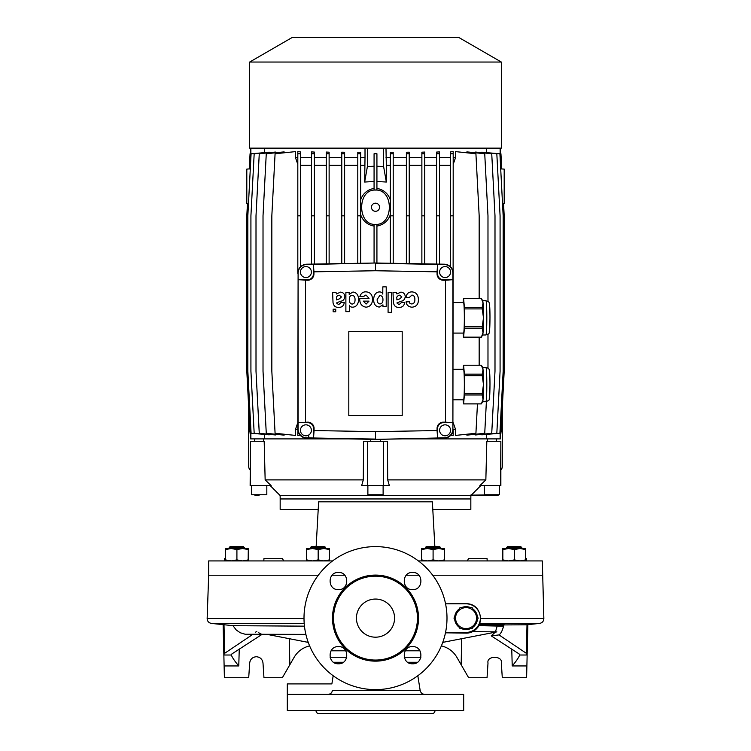 <?xml version="1.0" encoding="UTF-8"?>
<svg xmlns="http://www.w3.org/2000/svg" width="751" height="751" viewBox="0 0 751 751"><rect width="100%" height="100%" fill="white"/><g stroke="black" fill="none" stroke-linecap="round" stroke-linejoin="round"><path stroke-width="1.13" d="M525.597 548.53L525.719 549.544L520.039 548.53L525.662 548.53L525.653 560.922L502.776 560.922L502.776 548.53L508.596 548.53L502.841 549.544L502.776 548.53M525.597 560.922L525.719 559.899L520.039 560.922L514.351 559.899L508.596 560.922L502.841 559.899L502.776 560.922M520.039 548.53L508.596 548.53L514.351 549.544L520.039 548.53M514.351 559.899L514.351 549.544M502.841 549.544L502.841 559.899M329.548 549.544L323.859 548.53L329.482 548.53L329.482 560.922L306.605 560.922L306.605 548.53L312.416 548.53L306.671 549.544L306.605 548.53M329.548 559.899L323.859 560.922L318.171 559.899L312.416 560.922L306.671 559.899L306.605 560.922M323.859 548.53L312.416 548.53L318.171 549.544L323.859 548.53M318.171 559.899L318.171 549.544M306.671 549.544L306.671 559.899M259.198 495.144L255.575 495.144M254.429 441.278L254.429 438.894M251.566 485.606L251.566 494.759L266.821 494.759L266.821 485.606M255.387 495.144L254.796 495.144M438.359 546.615L426.286 546.615L425.329 547.573L436.932 547.573M439.635 546.615L440.584 547.573L431.027 547.573M521.41 547.573L520.894 546.615L507.545 546.615L506.587 547.573L518.19 547.573M520.941 547.573L521.842 547.573L521.842 548.53L521.842 547.573L514.407 547.573M507.545 546.615L506.587 548.53M236.969 547.573L235.307 547.573M233.89 547.573L231.392 547.573M242.179 546.615L243.455 546.615L244.037 547.573M243.455 546.615L230.106 546.615L229.158 547.573L240.752 547.573M243.972 547.573L234.847 547.573M323.437 546.615L311.365 546.615L310.416 547.573L322.01 547.573M324.714 546.615L325.671 547.573L316.105 547.573M406.272 575.219L418.88 575.219L406.272 575.219M432.698 575.219L542.335 575.219L432.698 575.219M445.503 603.823L466.061 603.626C474.557 603.851 479.448 608.817 480.724 618.514L543.846 618.514L542.335 560.922L418.401 560.922M440.217 547.573L440.584 548.53M434.904 547.573L436.369 547.573M325.239 547.573L325.671 548.53M432.792 509.441L470.83 509.441L470.83 498.955L280.17 498.955L280.132 495.538L270.2 485.606M304.005 618.514L207.154 618.514L208.665 575.219L318.302 575.219L208.665 575.219L208.665 560.922L332.599 560.922M332.12 575.219L344.728 575.219L332.12 575.219M427.741 547.573L429.215 547.573M508.981 547.573L510.473 547.573M512.285 547.573L514.219 547.573M231.543 547.573L233.035 547.573M233.608 547.573L234.359 547.573M314.866 547.573L315.617 547.573M311.365 546.615L312.651 546.615M316.143 546.615L318.631 501.818L432.369 501.818L434.857 546.615M280.132 495.538L470.868 495.538L470.83 498.955L280.17 498.955L280.17 509.441L318.208 509.441M476.547 618.12A10.486 10.486 0 0 0 475.148 612.872L478.171 618.12L472.116 628.606L460.006 628.606L453.961 618.12L460.006 607.634L472.116 607.634L475.148 612.872A10.486 10.486 0 0 0 456.983 612.872A10.486 10.486 0 0 0 466.061 628.606A10.486 10.486 0 0 0 476.547 618.12M402.808 438.894L487.493 438.894L487.437 441.278M500.598 441.278L486.817 441.278L485.85 479.889L479.889 485.606L500.861 485.606L500.861 441.278L500.598 485.606M485.85 479.889L387.704 479.889L389.356 485.606L383.601 485.606L383.601 441.278L387.432 441.278L387.704 479.889M250.402 485.606L250.402 441.278L250.139 485.606L271.111 485.606L265.15 479.889L363.296 479.889L363.568 441.278L367.399 441.278L367.399 485.606L383.601 485.606M367.399 441.278L383.601 441.278M348.192 438.894L263.507 438.894L263.563 441.278M265.15 479.889L264.183 441.278L250.402 441.278M363.296 479.889L361.644 485.606L367.399 485.606M470.633 628.606A11.443 11.443 0 0 1 461.49 628.606M459.265 627.32A11.443 11.443 0 0 1 454.693 619.406M454.693 616.834A11.443 11.443 0 0 1 459.265 608.92M461.49 607.634A11.443 11.443 0 0 1 470.633 607.634M442.761 642.377L496.871 631.873L472.679 631.638M308.239 642.377L267.065 634.379M338.429 589.619C327.37 590.155 327.342 571.943 338.429 572.459C349.478 571.933 349.506 590.145 338.429 589.619M338.429 663.771C327.361 664.306 327.342 646.095 338.429 646.611C349.487 646.085 349.506 664.297 338.429 663.771M412.571 663.771C401.522 664.306 401.494 646.095 412.571 646.611C423.63 646.076 423.658 664.297 412.571 663.771M412.571 589.619C401.513 590.155 401.494 571.943 412.571 572.459C423.639 571.933 423.658 590.145 412.571 589.619M375.5 546.615A71.495 71.495 0 0 1 446.995 618.12A71.495 71.495 0 0 1 375.5 689.615A71.495 71.495 0 0 1 304.005 618.12A71.495 71.495 0 0 1 375.5 546.615M332.477 618.12A43.023 43.023 0 0 0 375.5 661.143A43.023 43.023 0 0 0 418.523 618.12A43.023 43.023 0 0 0 375.5 575.097A43.023 43.023 0 0 0 332.477 618.12M262.033 634.388L231.89 653.933L231.449 655.294C232.397 657.745 234.838 661.302 238.771 665.949L224.117 665.949L224.399 677.702L248.712 677.702L249.679 662.964C250.29 659.171 252.505 657.087 256.335 656.731C260.165 657.087 262.381 659.171 262.991 662.964L263.958 677.702L282.367 677.702L294.167 657.247C297.321 651.971 301.808 648.366 307.647 646.433L309.59 645.822M375.5 660.063A41.943 41.943 0 0 0 417.443 618.12A41.943 41.943 0 0 0 375.5 576.177A41.943 41.943 0 0 0 333.557 618.12A41.943 41.943 0 0 0 375.5 660.063M375.5 599.054A19.066 19.066 0 0 0 356.434 618.12A19.066 19.066 0 0 0 375.5 637.186A19.066 19.066 0 0 0 394.566 618.12A19.066 19.066 0 0 0 375.5 599.054M327.896 694.384C330.618 694.14 332.102 692.798 332.346 690.366C331.829 681.852 331.829 681.852 332.346 690.366L420.147 690.366C420.729 692.854 422.297 694.196 424.85 694.384M333.172 675.74L331.876 683.898L287.314 683.898L287.314 710.587L463.686 710.587L463.686 694.384L288.29 694.384C287.154 680.735 287.154 680.735 288.29 694.384M435.308 710.587L433.656 713.45L317.344 713.45L315.692 710.587M472.858 608.92A11.443 11.443 0 0 1 477.429 616.834M477.429 619.406A11.443 11.443 0 0 1 472.858 627.32M445.55 632.417L466.061 632.417A14.297 14.297 0 0 0 480.368 618.12A14.297 14.297 0 0 0 466.061 603.823L445.55 603.823M480.724 618.514L479.57 624.748C476.134 630.418 471.628 633.206 466.061 633.112L445.474 632.821M479.448 624.992L497.481 625.029L495.463 631.844M495.303 632.173L491.22 635.844L499.011 634.924C501.058 633.459 502.672 630.127 503.855 624.926L526.46 624.794L539.575 623.414L479.833 623.414M504.409 624.794L479.57 624.748M499.011 634.924L526.32 653.295L527.005 624.738M525.719 558.537L526.601 558.537L526.658 560.922M502.71 558.537L502.137 560.922M487.192 560.922L487.042 558.537L468.633 558.537L467.263 560.922M263.808 560.922L263.958 558.537L282.367 558.537L283.737 560.922M248.29 558.537L248.863 560.922M224.342 560.922L224.399 558.537L225.281 558.537M252.777 634.398L224.68 653.295L223.995 624.738M304.455 626.156L233.035 625.686L211.425 623.414L304.202 623.414M255.612 632.145L256.776 631.384M491.22 635.844L519.11 653.933L519.542 655.013L527.146 655.013L526.32 653.295M503.752 625.423L497.481 625.029M479.467 624.945L485.634 624.982M503.583 626.184L479.091 625.649M441.41 645.822L443.353 646.433C449.192 648.366 453.679 651.971 456.833 657.247L461.17 664.776L461.64 638.707M527.155 654.478L527.878 624.644M461.17 664.776L468.633 677.702L487.042 677.702L488.009 662.964C486.31 655.473 503.02 655.473 501.321 662.964L502.288 677.702L526.601 677.702L527.146 655.013M223.122 624.644L223.845 654.478L224.68 653.295M224.117 665.949L223.845 654.478M261.752 634.332L258.701 632.755M289.83 664.776L289.36 638.707M526.883 665.949L512.229 665.949C516.153 661.302 518.594 657.754 519.551 655.294L519.542 655.013M332.346 690.394L332.026 691.868M331.623 692.582L330.384 693.708M287.549 685.513L287.436 684.687M248.712 407.586L248.712 466.54A4.769 4.769 -88.3 0 0 250.139 469.948M308.764 434.989L308.764 436.988M249.97 431.637A4.769 4.769 91.7 0 1 248.712 428.408M375.5 495.144L371.876 495.144M380.269 441.278L380.269 439.288M370.731 441.278L370.731 439.288M367.877 485.606L367.877 494.759L383.123 494.759L383.123 485.606M371.689 495.144L371.097 495.144M248.159 560.922L248.29 549.544L242.601 548.53L248.224 548.53L248.29 549.544L248.159 548.53M225.413 549.544L225.338 560.922L231.158 560.922L236.912 559.899L242.601 560.922L248.29 559.899L248.224 560.922L231.158 560.922L225.413 559.899L225.338 560.922L225.338 548.53L231.158 548.53L225.413 549.544L225.347 548.53M491.802 495.144L488.178 495.144M496.571 441.278L496.571 438.894M485.409 494.759L499.434 494.759L499.434 485.606M484.555 495.144L484.179 485.606M487.99 495.144L487.399 495.144M242.601 548.53L231.158 548.53L236.912 549.544L242.601 548.53M236.912 559.899L236.912 549.544M444.339 548.53L444.461 549.544L438.781 548.53L444.395 548.53L444.395 560.922L421.518 560.922L421.518 548.53L427.338 548.53L421.583 549.544L421.518 548.53M444.339 560.922L444.461 559.899L438.781 560.922L433.092 559.899L427.338 560.922L421.583 559.899L421.518 560.922M438.781 548.53L427.338 548.53L433.092 549.544L438.781 548.53M433.092 559.899L433.092 549.544M421.583 549.544L421.583 559.899M500.861 469.948A4.769 4.769 180 0 0 502.288 466.54L502.288 428.408A4.769 4.769 180 0 1 501.03 431.637M502.288 407.586L502.288 428.408M250.627 424.399L250.627 433.336L250.055 433.271L246.807 371.21L246.807 215.819L247.455 203.399L248.487 203.493L246.807 203.427L246.807 169.106L249.266 168.891M500.701 168.881L504.193 169.106L504.193 203.427L502.513 203.493M374.073 226.079C367.474 224.878 363.005 221.076 360.649 214.683M360.649 199.794C362.968 193.429 367.446 189.637 374.073 188.407M374.073 189.965L376.927 189.965L376.927 153.758L374.073 153.758L374.073 189.965M375.5 190.078C357.054 189.017 357.054 225.46 375.5 224.399C393.946 225.46 393.946 189.017 375.5 190.078M376.927 263.038L376.927 224.399L374.073 224.399L374.073 263.038M375.5 203.192A4.055 4.055 0 0 0 371.445 207.238A4.055 4.055 0 0 0 375.5 211.294A4.055 4.055 0 0 0 379.555 207.238A4.055 4.055 0 0 0 375.5 203.192M305.91 435.796A5.482 5.482 0 0 0 311.393 430.314A5.482 5.482 0 0 0 305.91 424.831A5.482 5.482 0 0 0 300.428 430.314A5.482 5.482 0 0 0 305.91 435.796M445.09 435.796A5.482 5.482 0 0 0 450.572 430.314A5.482 5.482 0 0 0 445.09 424.831A5.482 5.482 0 0 0 439.607 430.314A5.482 5.482 0 0 0 445.09 435.796M445.09 277.551A5.482 5.482 0 0 0 450.572 272.069A5.482 5.482 0 0 0 445.09 266.586A5.482 5.482 0 0 0 439.607 272.069A5.482 5.482 0 0 0 445.09 277.551M305.91 277.551A5.482 5.482 0 0 0 311.393 272.069A5.482 5.482 0 0 0 305.91 266.586A5.482 5.482 0 0 0 300.428 272.069A5.482 5.482 0 0 0 305.91 277.551M249.661 62.042L292.083 37.55L458.917 37.55L501.339 62.042L249.661 62.042L249.661 148.135L501.339 148.135L501.339 62.042M250.299 168.881L249.257 168.975L250.055 153.758L250.627 153.692L250.627 162.638M264.455 148.135L264.455 152.35M250.881 157.766L250.881 148.135M500.373 162.638L500.373 153.692L500.945 153.758L501.743 168.975M314.068 430.558L314.068 428.408A6.252 6.252 0 0 0 307.816 422.156L298.1 422.691L298.1 429.112A8.759 8.759 0 0 0 306.708 437.871L313.533 437.993L314.068 430.558L375.5 431.628L437.063 430.558L437.598 437.993L444.292 437.871A8.759 8.759 0 0 0 452.9 429.112L452.9 422.691L445.456 422.156L445.456 280.226L452.9 279.691L452.9 273.261A8.759 8.759 0 0 0 444.292 264.512L437.598 264.39L437.063 271.824L375.5 270.745L313.937 271.824L313.402 264.39L375.5 263.01L306.699 264.211A9.059 9.059 0 0 0 297.809 273.261L297.809 215.819L300.663 215.819L300.663 266.661M445.456 422.156L443.315 422.156A6.252 6.252 0 0 0 437.063 428.408L437.063 430.558M437.063 271.824L437.063 273.974A6.252 6.252 0 0 0 443.315 280.226L445.456 280.226M375.5 431.628L375.5 439.072L313.533 437.993L313.533 428.408A5.717 5.717 0 0 0 307.816 422.691L298.1 422.691L298.1 279.691L307.685 279.691A5.717 5.717 0 0 0 313.402 273.974L313.402 264.39L306.708 264.512A8.759 8.759 0 0 0 298.1 273.261L298.1 279.691L307.685 280.226A6.252 6.252 0 0 0 313.937 273.974L313.937 271.824M305.544 280.226L305.544 422.156M348.811 331.651L348.811 415.538L402.189 415.538L402.189 331.651L348.811 331.651M264.455 434.679L264.455 438.894L250.618 438.894L250.618 433.336M500.382 433.336L500.382 438.894L486.545 438.894L486.545 434.679M485.625 434.454L499.913 433.271L503.161 371.21L503.161 215.819L499.913 153.758L485.625 152.575M481.813 434.313L481.813 434.848L496.824 433.271L500.082 371.21L500.082 215.819L496.824 153.758L481.813 152.181L481.813 152.716M475.58 434.238L475.58 434.97L491.736 433.271L494.993 371.21L494.993 215.819L491.736 153.758L475.58 152.059L475.58 152.791M466.869 434.228L466.869 435.148L484.733 433.271L486.385 401.682M477.458 403.897L475.918 433.271L455.528 435.42L455.528 429.365L453.191 429.365M298.1 273.261L297.809 429.112A9.059 9.059 0 0 0 306.699 438.171L375.5 439.373L444.301 438.171A9.059 9.059 0 0 0 453.191 429.112L453.191 435.42L450.45 435.148M298.814 433.271L297.809 433.271L297.809 435.42L300.55 435.148M297.809 429.365L295.472 429.365L297.809 422.719M297.809 157.663L295.472 157.663L295.472 151.618L275.082 153.758L271.834 215.819L271.834 371.21L275.082 433.271L295.472 435.42L295.472 429.365M284.131 152.81L284.131 151.88L266.267 153.758L263.019 215.819L263.019 371.21L266.267 433.271L284.131 435.148L284.131 434.228M275.42 152.791L275.42 152.059L259.264 153.758L256.007 215.819L256.007 371.21L259.264 433.271L275.42 434.97L275.42 434.238M269.187 152.716L269.187 152.181L254.176 153.758L250.918 215.819L250.918 371.21L254.176 433.271L269.187 434.848L269.187 434.313M265.375 152.575L251.087 153.758L247.839 215.819L247.839 371.21L251.087 433.271L265.375 434.454M297.809 153.758L300.663 153.758L300.663 151.899L297.809 151.618L297.809 215.819M311.534 157.663L300.663 157.663M314.397 264.08L314.397 152.087L311.534 151.88L311.534 264.127M326.263 157.663L314.397 157.663M329.126 263.817L329.126 152.2L326.263 152.059L326.263 263.864M341.771 157.663L329.126 157.663M344.625 263.545L344.625 152.265L341.771 152.181L341.771 263.601M357.786 157.663L344.625 157.663M360.649 263.272L360.649 152.303L357.786 152.256L357.786 263.319M374.073 181.507L364.667 182.033L365.014 157.663L360.649 157.663M365.014 157.663L365.014 148.135M364.667 165.295L360.649 165.295M390.351 165.295L386.333 165.295L386.333 182.033L376.927 181.507M376.927 188.407C383.526 189.609 387.995 193.401 390.351 199.794M376.927 153.758L374.073 153.758M375.5 439.373L437.598 437.993L437.598 428.408A5.717 5.717 0 0 1 443.315 422.691L452.9 422.691L452.9 279.691L443.315 279.691A5.717 5.717 0 0 1 437.598 273.974L437.598 264.39L375.5 263.31L375.5 270.745M307.976 264.183L303.798 264.737M447.202 264.737L443.024 264.183M453.191 433.271L452.186 433.271M486.545 152.35L486.545 148.135M385.986 148.135L386.333 165.295M390.351 157.663L385.986 157.663M393.214 263.319L393.214 152.256L390.351 152.303L390.351 263.272M406.375 157.663L393.214 157.663M409.229 263.601L409.229 152.181L406.375 152.265L406.375 263.545M421.874 157.663L409.229 157.663M424.737 263.864L424.737 152.059L421.874 152.2L421.874 263.817M436.603 157.663L424.737 157.663M439.466 264.127L439.466 151.88L436.603 152.087L436.603 264.08M450.337 157.663L439.466 157.663M453.191 153.758L450.337 153.758L450.337 151.899L453.191 151.618L453.191 215.819L450.337 215.819L450.337 266.661M453.191 164.309L455.528 157.663L453.191 157.663M455.528 157.663L455.528 151.618L475.918 153.758L479.166 215.819L479.166 298.485M487.981 301.367L487.981 215.819L484.733 153.758L466.869 151.88L466.869 152.81M503.545 203.399L504.193 215.819L504.193 371.21L500.945 433.271L500.373 433.336L500.373 424.399M455.528 429.365L453.191 422.719M479.166 365.221L479.166 337.161M452.9 429.112L453.191 215.819M450.337 153.758L450.337 215.819M450.337 165.295L439.466 165.295M341.771 165.295L329.126 165.295M357.786 165.295L344.625 165.295M406.375 165.295L393.214 165.295M421.874 165.295L409.229 165.295M436.603 165.295L424.737 165.295M311.534 165.295L300.663 165.295M326.263 165.295L314.397 165.295M297.809 164.309L295.472 157.663M390.351 214.683C388.032 221.047 383.554 224.84 376.927 226.079M393.214 215.819L390.351 215.819M393.214 153.758L390.351 153.758M329.126 215.819L326.263 215.819M329.126 153.758L326.263 153.758M439.466 215.819L436.603 215.819M439.466 153.758L436.603 153.758M298.1 429.112L297.809 433.271M300.663 153.758L300.663 215.819M314.397 153.758L311.534 153.758M314.397 215.819L311.534 215.819M424.737 215.819L421.874 215.819M424.737 153.758L421.874 153.758M360.649 215.819L357.786 215.819M360.649 153.758L357.786 153.758M487.981 368.103L487.981 334.279M409.229 215.819L406.375 215.819M409.229 153.758L406.375 153.758M344.625 215.819L341.771 215.819M344.625 153.758L341.771 153.758M452.9 273.261L453.191 273.261A9.059 9.059 0 0 0 444.301 264.211L375.5 263.01M374.073 166.253L367.399 166.506L364.667 182.033M367.399 166.506L367.399 148.135M386.333 182.033L383.601 166.506L383.601 148.135M383.601 166.506L376.927 166.253M500.119 157.766L500.119 148.135M500.119 429.262L500.119 438.894M250.881 429.262L250.881 438.894M409.276 297.527L411.961 295.04C413.998 295.49 414.965 296.955 414.852 299.414C415.303 305.225 408.976 304.775 409.389 301.752L406.038 301.883C406.46 305.028 408.422 306.802 411.905 307.206C416.392 306.793 418.56 304.146 418.401 299.274C418.138 294.655 415.998 292.195 411.98 291.895C408.544 291.867 406.544 293.744 405.962 297.527L409.276 297.527M391.647 292.524L388.079 292.524L388.079 312.341L391.647 312.341L391.647 292.524M386.221 286.863L382.822 286.863L382.775 294.063C382.794 291.181 374.129 289.83 373.66 299.33C373.594 303.958 375.462 306.539 379.264 307.075L382.944 304.84L382.991 306.68L386.221 306.68L386.221 286.863M379.846 295.396L377.171 299.442C377.04 302.062 377.988 303.564 380.006 303.958C382.081 303.648 383.066 302.146 382.944 299.442C382.935 297.124 381.893 295.781 379.846 295.396M359.738 298.354C359.551 303.507 361.653 306.446 366.047 307.178C370.149 306.755 372.318 304.174 372.552 299.433C372.393 294.683 370.224 292.158 366.047 291.857C363.043 291.707 360.987 293.256 359.889 296.495L363.371 296.673L365.925 294.974L369.051 298.354L359.738 298.354M366.113 304.061L369.023 301.132L363.334 301.132L366.113 304.061M341.114 302.493L338.673 304.643L336.486 302.972L340.438 301.235C342.954 301.104 344.437 299.508 344.887 296.448C344.446 293.707 342.963 292.261 340.438 292.13L336.495 293.979L336.044 292.524L332.609 292.524L333.031 302.672C333.697 305.967 335.5 307.516 338.457 307.309C341.855 307.525 343.789 305.92 344.258 302.493L341.114 302.493M336.486 298.438L336.486 299.912L339.255 298.926L341.433 296.955L339.227 295.124C336.992 295.791 336.072 296.898 336.486 298.438M401.503 302.493L399.072 304.643L396.885 302.972L400.827 301.235C403.343 301.104 404.827 299.508 405.277 296.448C404.836 293.707 403.353 292.261 400.827 292.13L396.885 293.979L396.434 292.524L392.998 292.524L393.43 302.672C394.087 305.967 395.899 307.516 398.847 307.309C402.254 307.525 404.188 305.92 404.648 302.493L401.503 302.493M396.875 298.438L396.875 299.912L399.645 298.926L401.823 296.955L399.626 295.124C397.382 295.791 396.472 296.898 396.875 298.438M333.144 311.806L335.735 311.806L335.744 309.215L333.144 309.215L333.144 311.806M349.196 294.364L349.149 292.524L345.882 292.524L345.882 311.637L349.318 311.637L349.337 305.169C349.281 307.863 358.086 309.243 358.584 299.846C358.602 295.237 356.734 292.618 352.979 291.998L349.196 294.364M349.318 299.902C349.346 302.437 350.285 303.817 352.135 304.061C354.096 303.873 355.054 302.475 355.035 299.874C355.129 297.208 354.162 295.659 352.135 295.246C350.06 295.612 349.121 297.171 349.318 299.902M463.545 403.897A19.338 1.014 -90 0 0 463.592 403.878L481.382 403.878A19.338 1.014 90 0 1 481.335 403.897L463.545 403.897A19.338 1.014 -90 0 1 463.498 403.878L463.132 399.814M453.191 369.304L463.545 369.304A15.255 0.798 90 0 1 464.343 384.559A15.255 0.798 90 0 1 463.545 399.814L453.191 399.814M463.592 365.239A19.338 1.014 -90 0 0 463.545 365.221L481.335 365.221A19.338 1.014 90 0 1 481.382 365.239L482.668 367.464A17.16 0.901 90 0 1 483.034 369.699L481.382 365.239L463.592 365.239L464.4 374.158L482.189 374.158L483.034 369.699A17.16 0.901 90 0 1 483.484 384.559A17.16 0.901 90 0 1 483.034 399.419A17.16 0.901 90 0 1 482.668 401.644L481.382 403.878L483.034 399.419L482.189 394.96L464.4 394.96L463.592 403.878M485.916 401.719A17.16 0.901 -90 0 0 486.817 384.559A17.16 0.901 -90 0 0 485.916 367.399C488.234 369.614 489.981 362.94 489.981 384.568C489.633 405.024 489.323 399.307 485.916 401.719L482.63 401.719M485.916 367.399L482.63 367.399M464.4 394.96A19.338 1.014 -90 0 0 464.447 393.468L482.226 393.468L483.484 384.559L482.226 375.641L464.447 375.641L464.447 393.468M464.447 375.641A19.338 1.014 -90 0 0 464.4 374.158M463.545 365.221A19.338 1.014 -90 0 0 463.498 365.239L463.132 369.304M482.226 393.468A19.338 1.014 90 0 1 482.189 394.96M482.189 374.158A19.338 1.014 90 0 1 482.226 375.641M463.545 337.161A19.338 1.014 -90 0 0 463.592 337.143L481.382 337.143A19.338 1.014 90 0 1 481.335 337.161L463.545 337.161A19.338 1.014 -90 0 1 463.498 337.143L463.132 333.078M453.191 302.569L463.545 302.569A15.255 0.798 90 0 1 464.343 317.823A15.255 0.798 90 0 1 463.545 333.078L453.191 333.078M463.592 298.504A19.338 1.014 -90 0 0 463.545 298.485L481.335 298.485A19.338 1.014 90 0 1 481.382 298.504L482.668 300.738A17.16 0.901 90 0 1 483.034 302.963L481.382 298.504L463.592 298.504L464.4 307.422L482.189 307.422L483.034 302.963A17.16 0.901 90 0 1 483.484 317.823A17.16 0.901 90 0 1 483.034 332.684A17.16 0.901 90 0 1 482.668 334.918L481.382 337.143L483.034 332.684L482.189 328.225L464.4 328.225L463.592 337.143M485.916 334.984A17.16 0.901 -90 0 0 486.817 317.823A17.16 0.901 -90 0 0 485.916 300.663C488.234 302.878 489.981 296.204 489.981 317.833C489.633 338.288 489.323 332.58 485.916 334.984L482.63 334.984M485.916 300.663L482.63 300.663M464.4 328.225A19.338 1.014 -90 0 0 464.447 326.741L482.226 326.741L483.484 317.823L482.226 308.905L464.447 308.905L464.447 326.741M464.447 308.905A19.338 1.014 -90 0 0 464.4 307.422M463.545 298.485A19.338 1.014 -90 0 0 463.498 298.504L463.132 302.569M482.226 326.741A19.338 1.014 90 0 1 482.189 328.225M482.189 307.422A19.338 1.014 90 0 1 482.226 308.905M420.898 657.275L404.254 657.275M346.746 657.275L330.102 657.275M419.94 650.798L405.211 650.798M345.789 650.798L331.06 650.798M343.263 662.279L333.594 662.279M417.406 662.279L407.737 662.279M466.061 633.112L466.061 632.417M231.458 655.013L223.854 655.013M511.75 649.155L512.229 665.949M239.25 649.155L238.771 665.949M307.685 280.226L307.685 279.691M313.937 273.974L313.402 273.974M437.063 273.974L437.598 273.974M443.315 280.226L443.315 279.691M443.315 422.156L443.315 422.691M437.063 428.408L437.598 428.408M314.068 428.408L313.533 428.408M307.816 422.156L307.816 422.691M489.248 370.731A13.818 0.723 90 0 1 489.971 384.559A13.818 0.723 90 0 1 489.248 398.377M489.248 304.005A13.818 0.723 90 0 1 489.971 317.823A13.818 0.723 90 0 1 489.248 331.651M244.413 548.53L244.413 547.573M425.329 548.53L425.329 547.573M229.158 548.53L229.158 547.573L229.158 548.53M310.416 548.53L310.416 547.573M470.868 495.538L480.8 485.606M417.828 675.74L420.147 690.366M543.846 618.514C543.696 621.255 542.278 622.898 539.575 623.414M207.154 618.514C207.304 621.255 208.722 622.898 211.425 623.414M232.979 625.686L236.274 630.014L240.217 632.746L245.23 634.257L305.873 634.379M499.434 494.759L470.595 495.144L498.279 495.144M500.382 153.702L500.382 148.135M250.618 153.702L250.618 148.135"/></g></svg>
